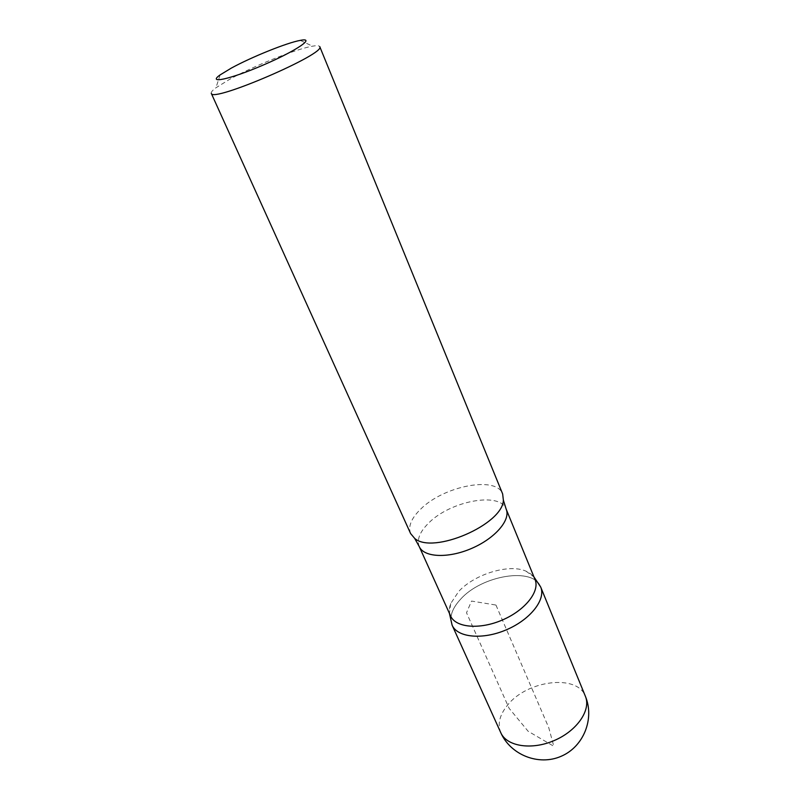 <?xml version="1.0" encoding="UTF-8"?>
<svg xmlns="http://www.w3.org/2000/svg" width="800" height="800" viewBox="0 0 800 800"><rect width="100%" height="100%" fill="white"/><g stroke="black" fill="none" stroke-linecap="round" stroke-linejoin="round"><path stroke-width="0.6" stroke-dasharray="4 3" d="M211.28 93.34C210.86 92.26 212.41 90.4 215.94 87.78L229.49 79.4C253.69 65.95 296.25 48.86 312.51 46.19C316.84 45.43 319.25 45.58 319.75 46.63M450.58 615.95C448.97 612.27 449.01 608.15 450.69 603.59L458.67 591.5C474.55 574.12 509.24 563.5 525.99 571.16C530.46 573.08 533.48 575.88 535.04 579.57M460.53 599.28C481.78 575.2 533.63 566.63 540.7 587.03C533.64 566.63 481.78 575.2 460.53 599.28C451.87 608.73 449.07 617.36 452.12 625.19C449.07 617.36 451.87 608.73 460.53 599.28M410.62 533.58C407.94 526.51 411.24 518.41 420.52 509.27C443.34 486.05 496.43 475.52 502.65 493.95M495.95 605.05L548.74 727.63L553.81 746.27L528.1 731.24L509.11 708.31L466.52 612.76L471.53 601.07L495.95 605.05M419.25 546.59C416.65 539.78 419.7 532.01 428.41 523.29C449.84 501.07 500.15 491.36 506.17 509.15M500.78 732.7C497.35 724.08 499.61 714.89 507.56 705.13C527.05 680.2 577.43 673.78 585.38 696.27M220.11 74.91L215.94 87.78M300.29 40.38L312.51 46.19M525.99 571.16L533.98 576.99M450.69 603.6L449.43 613.41"/><path stroke-width="1.2" d="M231.34 68.09C251.47 57.05 287.07 42.7 300.29 40.38C316.38 37.11 296.4 50.83 263.37 65C230.37 79.27 206.68 84.35 220.11 74.91L231.34 68.09M414.68 538.4C432.81 554.75 502.79 524.61 503.37 500.21L502.65 493.95L319.75 46.63C326.83 53.49 211.4 103.2 211.28 93.34L410.62 533.58L414.68 538.4L419.25 546.59L450.58 615.95C455.54 627.65 479.61 629.91 502.39 620C525.24 610.26 540.14 591.22 535.04 579.57L506.17 509.15C510.91 519.9 495.11 538.39 471.57 548.44C448.1 558.64 423.8 557.42 419.25 546.59M533.98 576.99L540.7 587.04C546.1 599.39 530.55 619.48 506.57 629.71C482.67 640.11 457.38 637.59 452.12 625.19C457.38 637.59 482.67 640.11 506.57 629.71C530.55 619.49 546.09 599.39 540.7 587.04L585.38 696.27C591.28 709.94 577.15 730.78 554.29 740.51C531.51 750.43 506.65 746.38 500.78 732.7L500.78 732.7C510.59 754.91 538.65 766.15 561.09 756.31C583.66 746.77 594.77 718.66 585.38 696.27M449.43 613.41L452.12 625.19L500.78 732.7M503.37 500.21L506.17 509.15"/></g></svg>
